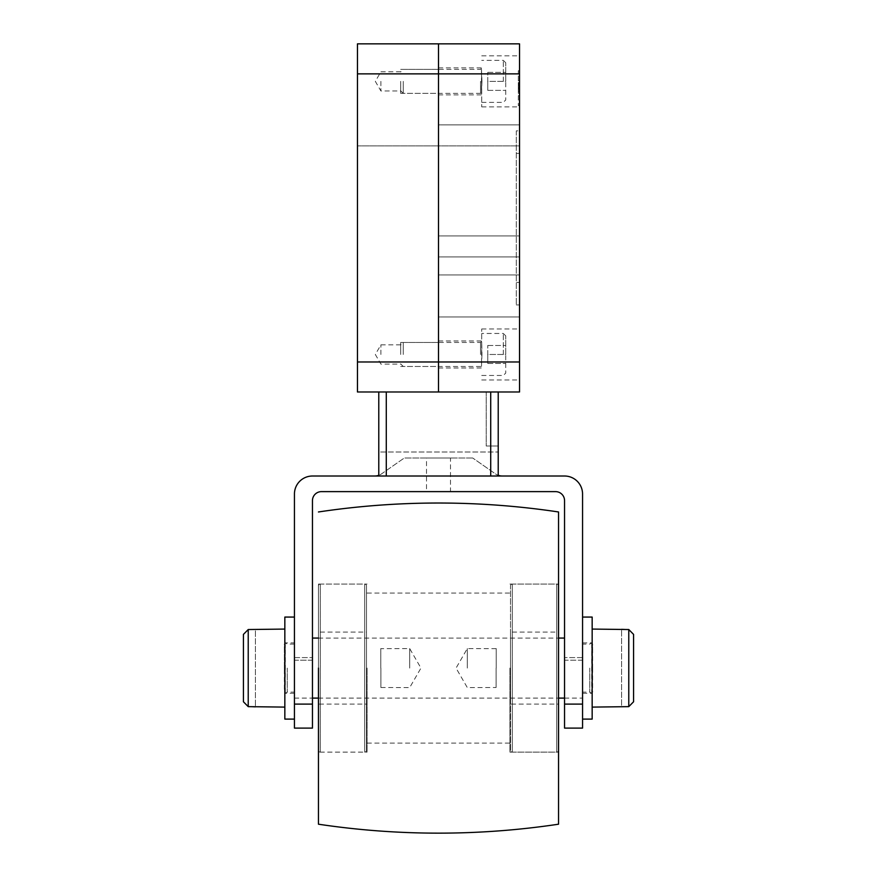 <?xml version="1.0" encoding="UTF-8"?>
<svg xmlns="http://www.w3.org/2000/svg" width="877" height="877" viewBox="0 0 877 877"><rect width="100%" height="100%" fill="white"/><g stroke="black" fill="none" stroke-linecap="round" stroke-linejoin="round"><path stroke-width="0.66" stroke-dasharray="4.38 3.29" d="M510.524 632.076L510.524 704.099L510.524 632.076L558.55 632.076L558.55 704.099L510.524 704.099M558.55 585.858A1.798 1.798 0 0 0 556.742 584.06L556.742 752.115A1.798 1.798 0 0 0 558.55 750.317L558.55 585.858L558.55 750.317M512.332 584.06A1.798 1.798 0 0 0 510.524 585.858L510.524 750.317A1.798 1.798 0 0 0 512.332 752.115L512.332 584.06L556.742 584.06L556.742 752.115L512.332 752.115L512.332 584.06M510.524 750.317L510.524 585.858M558.55 704.099L558.55 632.076M367.068 668.088L367.068 752.126L367.068 668.088M509.932 668.088L509.932 752.126L509.932 668.088M318.45 752.126L318.45 584.049L318.45 752.126L367.068 752.126M558.55 511.971L558.55 824.205M558.55 668.088L558.55 752.126L558.55 668.088M318.45 632.076L318.45 704.099L318.45 632.076L366.476 632.076L366.476 704.099L318.45 704.099M366.476 585.858A1.798 1.798 0 0 0 364.668 584.06L364.668 752.115A1.798 1.798 0 0 0 366.476 750.317L366.476 585.858L366.476 750.317M320.258 584.06A1.798 1.798 0 0 0 318.45 585.858L318.45 750.317A1.798 1.798 0 0 0 320.258 752.115L320.258 584.06L364.668 584.06L364.668 752.115L320.258 752.115L320.258 584.06M318.45 750.317L318.45 585.858M366.476 704.099L366.476 632.076M519.535 83.26L519.535 93.313L519.535 83.26M518.329 85.376L518.329 90.835L518.329 82.581L518.329 83.359L519.535 83.359L518.329 83.359L518.329 82.69L518.329 87.59L518.329 85.376L519.535 85.376M481.714 354.472L481.714 328.963L481.714 354.472M519.535 354.472L519.535 328.963L519.535 354.472M481.714 81.364L481.714 106.873L481.714 81.364M519.535 81.364L519.535 106.873L519.535 81.364M438.5 295.944L438.5 316.959L438.5 295.944M519.535 295.944L519.535 316.959L519.535 295.944M519.535 145.889L519.535 256.928L519.535 145.889L519.535 235.924L519.535 145.889L438.5 145.889L438.5 124.885L438.5 256.928L438.5 124.885L438.5 256.928L438.5 145.889L438.5 235.924L438.5 145.889L519.535 145.889M438.5 354.472L438.5 340.967L438.5 354.472M438.5 81.364L438.5 94.869L438.5 81.364M505.722 354.472L505.722 335.858L505.722 373.076L505.722 354.472L487.765 354.472L487.765 345.461L487.765 363.473L487.765 354.472L505.722 354.472M505.722 81.364L505.722 62.76L505.722 99.967L505.722 81.364L487.765 81.364L487.765 72.363L487.765 90.364L487.765 81.364L505.722 81.364M403.267 354.472L403.267 342.468L403.267 354.472M403.267 81.364L403.267 93.368L403.267 81.364M400.69 354.472L400.69 342.468L400.69 354.472M400.69 81.364L400.69 93.368L400.69 81.364M487.765 90.364L505.722 90.364L487.765 90.364M487.765 72.363L505.722 72.363L487.765 72.363M487.765 363.473L505.722 363.473L487.765 363.473M487.765 345.461L505.722 345.461L487.765 345.461M519.535 85.683L519.535 83.819L519.535 85.683M518.329 85.091L519.535 85.091L518.329 85.047M518.329 85.014L519.535 85.025L518.329 85.014M518.329 85.683L518.329 83.819L518.329 85.683M516.29 130.881L516.29 304.944L516.29 130.881L519.535 130.881L519.535 153.387L519.535 130.881L516.29 130.881M518.329 80.816L518.329 70.719L518.329 80.816L519.535 80.816L519.535 70.719L519.535 80.816L518.329 80.816M518.329 95.637L518.329 105.558L518.329 95.637L519.535 95.637L519.535 105.558L519.535 95.637L518.329 95.637M518.329 87.24L518.329 93.291L518.329 82.526L518.329 88.73L518.329 82.822L518.329 87.338L519.535 87.272L519.535 82.515L519.535 88.906L519.535 87.24L518.329 87.272L519.535 87.24M518.329 88.456L519.535 88.456M518.329 93.291L518.329 85.222L518.329 93.313L519.535 93.291L519.535 85.222L519.535 93.291L518.329 93.291L519.535 93.313L518.329 93.313M518.329 82.756L519.535 82.701L518.329 82.756M518.329 90.594L519.535 90.704L518.329 90.594M518.329 88.182L519.535 88.215L518.329 88.182M518.329 80.827L518.329 70.741L518.329 80.827L519.535 80.827L519.535 70.741L519.535 80.827L518.329 80.827M519.535 43.85L519.535 391.986M357.465 391.986L357.465 73.865L438.5 73.865L438.5 43.85L438.5 361.971L438.5 73.865L519.535 73.865M519.535 282.438L519.535 153.387L519.535 304.944L519.535 282.438L516.29 282.438L519.535 282.438M516.29 304.944L519.535 304.944L516.29 304.944M518.329 70.719L519.535 70.719L518.329 70.719M518.329 105.547L519.535 105.547L518.329 105.558M518.329 90.638L519.535 90.638L518.329 90.649M518.329 82.69L519.535 82.69L518.329 82.701M518.329 87.327L519.535 87.327L518.329 87.305M518.329 88.643L519.535 88.643M518.329 87.382L519.535 87.382M518.329 88.698L519.535 88.709M518.329 85.222L519.535 85.222M518.329 91.734L519.535 91.734M518.329 91.646L519.535 91.646M518.329 88.72L519.535 88.763M518.329 85.529L519.535 85.529M518.329 84.324L519.535 84.324M518.329 84.247L519.535 84.247M518.329 85.332L519.535 85.332M518.329 84.926L519.535 84.926M518.329 82.646L519.535 82.646M518.329 90.704L519.535 90.737M518.329 88.226L519.535 88.237M518.329 83.699L519.535 83.699M518.329 82.526L519.535 82.526L518.329 82.537M518.329 84.017L519.535 83.786L519.535 85.584L519.535 84.017L518.329 84.017M518.329 85.584L519.535 85.584M518.329 88.38L519.535 88.38M518.329 70.741L519.535 70.741L518.329 70.741M486.22 391.986L498.224 391.986L486.22 391.986L486.22 445.998L486.22 391.986L498.224 391.986L486.22 391.986L486.22 445.998L498.224 445.998L486.22 445.998L486.22 391.986M438.5 391.986L438.5 361.971L438.5 391.986M498.224 391.986L498.224 445.998L486.22 445.998L498.224 445.998L498.224 391.986L498.224 445.998L498.224 391.986L490.714 391.986L490.714 476.014L498.224 476.014L386.286 476.014L490.714 476.014M621.574 629.072L628.776 629.533L633.578 634.4L633.578 668.088M592.161 719.107L592.161 617.068M582.558 709.35L582.558 657.586L582.558 709.35M294.442 668.088L294.442 719.107L294.442 668.088M426.496 458.002L450.504 458.002L450.504 491.624L426.496 491.624L426.496 458.002L450.504 458.002M284.839 617.068L284.839 719.107M255.426 707.103L248.224 706.643L243.422 701.764L243.422 634.4L243.422 668.088M243.422 634.4L248.224 629.533L255.426 629.533L255.426 706.643L255.426 629.072M498.224 475.301L498.224 476.014L502.302 476.014A12.004 12.004 0 0 1 495.428 473.854L472.714 458.002L495.428 473.854A12.004 12.004 0 0 0 498.224 475.301L498.224 452.006L378.776 452.006L378.776 475.301A12.004 12.004 0 0 0 381.572 473.854L404.286 458.002L381.572 473.854A12.004 12.004 0 0 1 378.776 475.301L378.776 476.014L386.286 476.014L374.698 476.014A12.004 12.004 0 0 0 378.776 475.301M472.714 458.002L404.286 458.002L472.714 458.002M374.698 476.014L378.776 476.014L378.776 452.006L498.224 452.006L498.224 476.014L502.302 476.014M378.776 391.986L490.714 391.986M312.453 660.184L294.442 660.184L294.442 657.586L294.442 660.184L312.453 660.184L312.453 728.107L294.442 728.107L294.442 494.025A18.011 18.011 0 0 1 312.453 476.014L564.547 476.014A18.011 18.011 0 0 1 582.558 494.025L582.558 704.099L564.547 704.099L564.547 500.624A9 9 0 0 0 555.547 491.624L321.453 491.624A9 9 0 0 0 312.453 500.624L312.453 728.107L294.442 728.107L312.453 728.107L312.453 660.184M426.496 491.624L450.504 491.624M294.442 657.586L312.453 657.586L294.442 657.586M582.558 660.184L564.547 660.184L564.547 657.586L564.547 668.088L564.547 660.184L582.558 660.184M582.558 657.586L564.547 657.586L582.558 657.586M312.453 704.099L294.442 704.099M312.453 657.586L312.453 638.072L312.453 657.586M564.547 657.586L564.547 638.072L564.547 657.586M582.558 704.099L582.558 728.107L564.547 728.107L564.547 668.088L564.547 704.099M582.558 728.107L564.547 728.107L582.558 728.107M582.558 668.088L582.558 617.068L582.558 668.088M592.161 668.088L592.161 707.103L592.161 668.088M633.578 701.764L628.776 706.643L621.574 706.643L621.574 629.533L621.574 707.103M496.218 668.088L496.218 648.574L496.218 668.088M496.119 668.088L496.119 687.491L496.119 668.088M467.309 668.088L467.309 648.574L467.309 668.088M591.832 668.088L591.832 642.874L591.832 668.088M285.168 668.088L285.168 693.301L285.168 668.088M380.782 668.088L380.782 648.574L380.782 668.088M380.881 668.088L380.881 687.491L380.881 668.088M409.691 668.088L409.691 648.574L409.691 668.088M380.881 354.472L380.881 344.869L380.881 354.472M357.465 295.944L357.465 316.959L357.465 295.944M357.465 145.889L357.465 256.928L357.465 145.889L357.465 235.924L357.465 145.889L438.5 145.889L357.465 145.889M380.881 81.364L380.881 90.967L380.881 81.364M357.465 73.865L357.465 43.85M438.5 235.924L519.535 235.924L438.5 235.924M503.321 354.472L503.321 333.457L503.321 354.472M503.321 81.364L503.321 60.36L503.321 81.364M480.519 354.472L480.519 342.468L480.519 354.472M480.519 81.364L480.519 93.368L480.519 81.364M518.329 87.415L519.535 87.415L518.329 87.448M518.329 87.185L519.535 87.185M357.465 361.971L519.535 361.971M516.29 153.387L519.535 153.387L516.29 153.387M518.329 88.588L519.535 88.588M518.329 82.8L519.535 82.8L518.329 82.811M518.329 88.983L519.535 88.983M518.329 89.388L519.535 89.388M518.329 89.432L519.535 89.432M518.329 89.487L519.535 89.487M518.329 90.791L519.535 90.791M518.329 89.191L519.535 89.191M518.329 87.481L519.535 87.481M518.329 86.352L519.535 86.352M518.329 87.525L519.535 87.525L518.329 87.547M518.329 87.579L519.535 87.579L518.329 87.59M518.329 88.851L519.535 88.851L518.329 88.862M518.329 88.906L519.535 88.895M518.329 83.304L519.535 83.304L518.329 83.315M518.329 84.981L519.535 84.981M518.329 83.797L519.535 83.786M518.329 83.863L519.535 83.863L518.329 83.874M518.329 84.104L519.535 84.104M628.776 706.643L628.776 629.533M248.224 629.533L248.224 706.643M386.286 391.986L386.286 476.014M589.761 668.088L589.761 692.096L589.761 668.088M287.239 668.088L287.239 692.096L287.239 668.088M367.068 743.115L509.932 743.115M509.932 752.126L558.55 752.126M318.45 584.049L367.068 584.049M509.932 584.049L558.55 584.049M367.068 593.06L509.932 593.06M481.714 379.982L519.535 379.982M481.714 106.873L519.535 106.873M438.5 316.959L519.535 316.959L438.5 316.959M438.5 124.885L519.535 124.885L438.5 124.885M438.5 256.928L519.535 256.928L438.5 256.928M438.5 367.978L481.714 367.978M438.5 94.869L481.714 94.869M505.722 335.858L503.321 333.457L481.714 333.457M505.722 62.76L503.321 60.36L481.714 60.36M400.69 342.468L480.519 342.468L481.714 341.263M400.69 69.36L480.519 69.36L481.714 68.154M438.5 342.468L403.267 342.468L400.69 345.045M438.5 69.36L403.267 69.36L400.69 71.936M400.69 90.791L403.267 93.368L480.519 93.368L481.714 94.573M400.69 363.9L403.267 366.476L480.519 366.476L481.714 367.671M481.714 102.368L503.321 102.368L505.722 99.967M481.714 375.477L503.321 375.477L505.722 373.076M438.5 67.858L481.714 67.858M438.5 340.967L481.714 340.967M438.5 274.94L519.535 274.94L438.5 274.94M481.714 55.854L519.535 55.854M481.714 328.963L519.535 328.963M518.329 90.835L519.535 90.835M518.329 82.515L519.535 82.515M518.329 82.581L519.535 82.581M481.955 81.364L481.473 93.368L481.473 69.36L481.714 93.609L481.473 69.36L481.955 81.364M481.955 354.472L481.473 366.476L481.714 342.227L481.955 354.472M294.442 698.103L312.453 698.103M318.45 698.103L558.55 698.103M564.547 698.103L582.558 698.103M318.45 638.072L558.55 638.072M592.644 668.088L592.644 692.096L591.679 692.096L591.679 644.08L592.644 644.08L592.161 692.578L591.679 644.08L592.644 644.08L592.644 668.088M496.119 648.684L467.309 648.574L456.051 668.088L467.309 687.59L496.119 687.491M582.558 642.874L591.832 642.874L589.761 644.08L582.558 644.08M582.558 693.301L591.832 693.301L589.761 692.096L582.558 692.096M294.442 693.301L285.168 693.301L287.239 692.096L294.442 692.096M294.442 644.08L287.239 644.08L285.168 642.874L294.442 642.874M380.881 687.491L409.691 687.59L420.949 668.088L409.691 648.574L380.881 648.684M284.356 668.088L284.356 644.08L285.321 644.08L285.321 692.096L284.356 692.096L284.356 644.08L285.321 644.08L284.839 692.578L284.356 668.088M400.69 344.869L380.881 344.869L375.334 354.472L380.881 364.076L400.69 364.076M400.69 366.476L438.5 366.476M400.69 93.368L438.5 93.368M400.69 71.761L380.881 71.761L375.334 81.364L380.881 90.967L400.69 90.967"/><path stroke-width="1.32" d="M318.45 668.088L318.45 824.205L318.45 668.088M318.45 824.205A810.304 810.304 0 0 0 558.55 824.205L558.55 511.971A810.304 810.304 0 0 0 318.45 511.971M357.465 391.986L438.5 391.986L438.5 43.85L438.5 391.986L357.465 391.986L357.465 43.85L519.535 43.85L519.535 391.986L378.776 391.986L378.776 452.006L378.776 391.986M357.465 43.85L519.535 43.85M519.535 391.986L438.5 391.986L498.224 391.986L498.224 476.014L498.224 391.986M592.161 707.103L628.776 706.643L633.578 701.764L633.578 634.4L628.776 629.533L592.161 629.072M582.558 617.068L592.161 617.068L592.161 719.107L582.558 719.107M294.442 719.107L284.839 719.107L284.839 617.068L294.442 617.068M243.422 668.088L243.422 634.4L243.422 701.764L248.224 706.643L284.839 707.103M284.839 629.072L248.224 629.533L243.422 634.4M378.776 475.301L378.776 452.006L378.776 475.301A12.004 12.004 0 0 1 374.698 476.014M502.302 476.014A12.004 12.004 0 0 1 498.224 475.301M312.453 704.099L312.453 728.107L294.442 728.107L294.442 704.099L312.453 704.099L312.453 500.624A9 9 0 0 1 321.453 491.624L555.547 491.624A9 9 0 0 1 564.547 500.624L564.547 728.107L582.558 728.107L582.558 704.099L564.547 704.099M582.558 704.099L582.558 494.025A18.011 18.011 0 0 0 564.547 476.014L312.453 476.014A18.011 18.011 0 0 0 294.442 494.025L294.442 704.099M633.578 668.088L633.578 701.764M357.465 73.865L519.535 73.865M357.465 361.971L519.535 361.971M628.776 629.533L628.776 706.643M248.224 706.643L248.224 629.533M386.286 391.986L386.286 476.014M490.714 391.986L490.714 476.014M312.453 698.103L318.45 698.103M558.55 698.103L564.547 698.103M312.453 638.072L318.45 638.072M558.55 638.072L564.547 638.072"/></g></svg>
